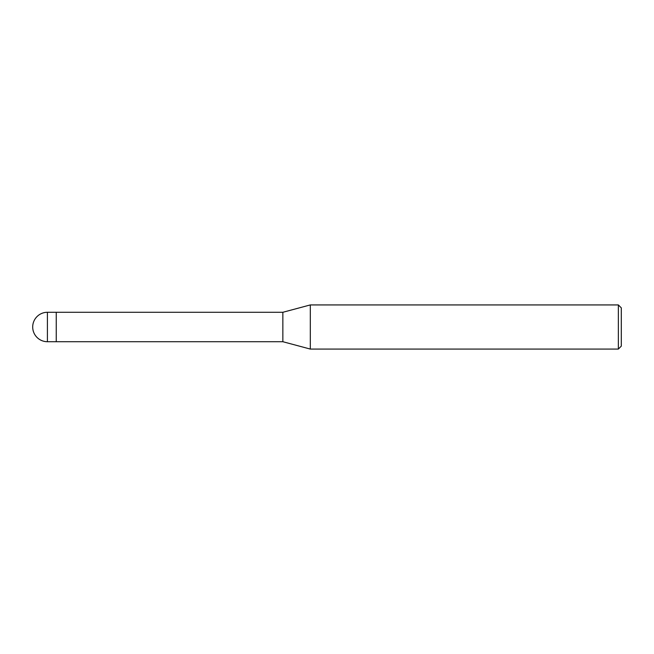 <?xml version="1.0" encoding="UTF-8"?>
<svg xmlns="http://www.w3.org/2000/svg" width="654" height="654" viewBox="0 0 654 654"><rect width="100%" height="100%" fill="white"/><g stroke="black" fill="none" stroke-linecap="round" stroke-linejoin="round"><path stroke-width="0.98" d="M282.855 341.715L56.244 341.715L56.244 312.285L282.855 312.285L310.315 304.928L618.357 304.928L621.3 307.87L621.3 346.13L618.357 349.072L310.315 349.072L282.855 341.715L282.855 312.285M310.315 349.072L310.315 304.928L310.315 349.072M618.357 349.072L618.357 304.928M47.415 341.715L56.244 341.715L56.244 312.285L47.415 312.285A14.715 14.715 0 0 0 32.7 327A14.715 14.715 0 0 0 47.415 341.715L47.415 312.285"/></g></svg>
